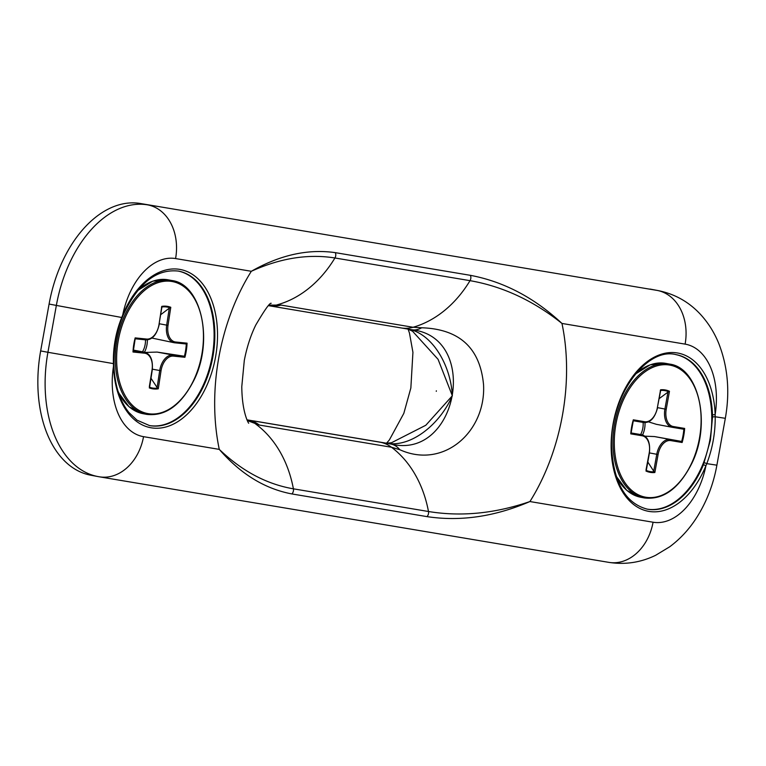 <?xml version="1.0" encoding="UTF-8"?>
<svg xmlns="http://www.w3.org/2000/svg" width="766" height="766" viewBox="0 0 766 766"><rect width="100%" height="100%" fill="white"/><g stroke="black" fill="none" stroke-linecap="round" stroke-linejoin="round"><path stroke-width="1.15" d="M649.961 289.06A114.297 72.081 -79.4 0 1 650.822 289.213L658.09 290.582A114.297 72.081 100.6 0 0 657.218 290.429L140.427 203.507L657.218 290.429A47.626 36.96 -80.5 0 1 685.11 344.125A66.671 42.053 -79.4 0 1 715.147 414.521A80.487 50.757 100.6 0 0 645.02 363.352A80.487 50.757 100.6 0 0 622.049 491.044A80.487 50.757 100.6 0 0 705.926 465.738L703.466 464.675A78.582 49.56 -79.4 0 1 647.203 509.131C625.554 503.377 613.681 482.81 611.574 447.43C609.343 397.315 646.178 346.538 676.225 354.677A78.582 49.56 -79.4 0 1 712.466 414.665A1.905 0.498 -2 0 0 715.147 414.521L715.214 416.771L712.514 416.867L710.436 440.086L703.466 464.675M40.655 350.924L49.091 304.054L56.358 305.423L47.923 352.293L40.655 350.924A114.297 72.081 100.6 0 0 90.647 475.188L97.914 476.557A114.297 72.081 100.6 0 0 98.364 476.644M49.091 304.054A114.297 72.081 -79.4 0 1 140.427 203.507M627.038 490.508A67.82 42.772 -79.4 0 1 616.113 476.107M635.263 374.172A67.82 42.772 -79.4 0 1 650.679 364.712M669.465 391.282L667.952 392.125L664.907 409.034L666.228 409.274L669.465 391.282A41.881 26.417 100.6 0 0 660.579 389.789L657.343 407.78A15.847 9.996 -79.4 0 1 644.675 421.721L633.31 419.816L633.3 420.553A41.144 25.948 100.6 0 0 631.031 433.163L630.782 433.872L642.147 435.777A15.847 9.996 -79.4 0 1 649.204 453.041L646.025 469.912M631.031 433.163L630.782 433.872A41.881 26.417 100.6 0 1 633.31 419.816L633.3 420.553M682.123 442.499L680.888 441.302L670.193 439.512A0.948 0.737 99.5 0 1 670.757 440.584L682.123 442.499A41.881 26.417 100.6 0 0 684.651 428.433L673.285 426.528A15.847 9.996 -79.4 0 1 666.228 409.274M644.924 436.17L654.499 436.563L670.193 439.512A16.804 10.6 100.6 0 0 656.768 454.295L653.724 471.205L654.853 472.517L658.09 454.525A15.847 9.996 -79.4 0 1 670.757 440.584M654.853 472.517A41.881 26.417 100.6 0 1 645.968 471.023L646.265 470.439A41.144 25.948 100.6 0 0 654.241 471.77M660.254 390.832L660.579 389.789L660.665 390.43A41.144 25.948 100.6 0 1 668.632 391.771M657.582 407.656L664.907 409.034A16.804 10.6 100.6 0 0 672.261 427.304A16.804 10.6 100.6 0 0 672.385 427.323A0.948 0.737 -80.5 0 0 672.395 427.332L683.081 429.123L684.651 428.433M659.21 398.598L667.952 392.125M672.136 427.275L656.376 424.316L648.448 421.846M654.499 436.563L680.888 441.302M653.724 471.205L647.806 461.975M129.358 406.938A67.82 42.772 -79.4 0 1 118.433 392.537M137.583 290.601A67.82 42.772 -79.4 0 1 152.999 281.151M159.031 324.372L159.242 324.43C156.791 334.732 152.329 339.884 145.837 339.874L135.161 338.783L145.789 339.865A0.948 0.737 -84.2 0 0 146.66 339.06L135.17 337.892L135.18 338.61A41.144 25.948 100.6 0 0 133.246 351.268L133.006 352.006L144.496 353.174A15.847 9.996 -79.4 0 1 152.061 369.844L149.332 386.734M133.246 351.268L133.006 352.006A41.881 26.417 100.6 0 1 135.17 337.892L135.18 338.61M158.284 388.802A41.881 26.417 100.6 0 1 149.293 387.893L149.59 387.27A41.144 25.948 100.6 0 0 157.643 388.084L158.284 388.802L161.042 370.754A15.847 9.996 -79.4 0 1 173.413 356.113L184.903 357.282L183.639 356.133L172.829 355.041A0.948 0.737 95.8 0 1 173.413 356.113M170.78 307.29L169.286 308.162L166.682 325.138L168.013 325.339L170.78 307.29A41.881 26.417 100.6 0 0 161.789 306.371L159.022 324.42A15.847 9.996 -79.4 0 1 146.66 339.06M174.801 342.814L185.506 343.905L187.067 343.168L175.577 342A15.847 9.996 -79.4 0 1 168.013 325.339M185.506 343.905L186.301 343.81A41.144 25.948 100.6 0 1 184.357 356.468M145.444 352.427L157.135 352.082L172.829 355.041A16.804 10.6 100.6 0 0 159.721 370.553L157.116 387.529L157.643 388.084M169.947 307.808A41.144 25.948 100.6 0 0 161.913 306.984L161.789 306.371L161.502 307.377M157.116 387.529L150.988 378.26M157.135 352.082L183.639 356.133M160.736 314.682L169.286 308.162M159.347 323.759L166.682 325.138A16.804 10.6 100.6 0 0 174.15 342.728L151.888 338.045M247.332 420.553L259.377 425.063L391.493 447.248A114.297 88.693 -80.5 0 1 428.481 511.506A4.759 3.696 99.5 0 1 426.968 516.619C460.538 521.684 494.855 516.657 529.928 501.548C494.932 513.555 461.122 516.868 428.481 511.506L293.397 488.823C266.683 484.227 241.97 471.08 219.277 449.383L143.539 436.668A47.626 36.96 99.5 0 1 99.331 476.806L608.855 562.368A47.626 36.96 99.5 0 0 653.063 522.221A66.671 42.053 -79.4 0 0 705.926 465.738L706.788 463.641C712.524 448.512 715.339 432.886 715.214 416.771L725.325 418.313C729.998 392.106 727.911 367.393 719.044 344.183C714.621 332.999 708.445 323.08 700.526 314.424C688.921 301.909 674.779 293.962 658.09 290.582M712.466 414.665L712.514 416.867M675.861 354.61A78.582 49.56 -79.4 0 1 709.862 439.971A78.582 49.56 -79.4 0 1 646.839 509.064M247.016 419.806L247.313 419.883A42.858 29.654 -76.6 0 1 256.083 424.326A114.297 88.693 -80.5 0 1 293.397 488.823A4.759 3.696 99.5 0 1 291.884 493.936C264.777 488.813 240.581 473.963 219.277 449.383A167.639 105.727 -79.4 0 1 251.325 271.288C280.26 258.132 308.133 253.699 334.934 257.979A4.759 3.696 -80.5 0 0 335.297 252.646C307.942 248.749 279.954 254.963 251.325 271.288L175.586 258.563A66.671 42.053 -79.4 0 0 122.713 315.046L123.02 315.515C137.832 283.41 156.341 268.617 178.545 271.107A78.582 49.56 -79.4 0 1 212.91 356.544A78.582 49.56 -79.4 0 1 149.523 425.57L136.99 420.161L128.899 412.491C119.812 401.02 114.833 385.499 113.952 365.928A1.905 0.498 178 0 1 113.952 365.928A1.905 0.498 178 0 1 113.502 366.263A80.487 50.757 100.6 0 0 183.629 417.432A80.487 50.757 100.6 0 0 206.6 289.74A80.487 50.757 100.6 0 0 122.713 315.046L121.851 317.143C115.762 332.214 112.947 347.831 113.425 364.013L113.502 366.263A66.671 42.053 -79.4 0 0 143.539 436.668M178.181 271.049A78.582 49.56 -79.4 0 1 212.182 356.41A78.582 49.56 -79.4 0 1 149.159 425.494M399.795 449.709A42.858 23.21 -80.1 0 0 391.043 444.079L380.262 442.231A42.858 33.264 -80.5 0 1 391.493 447.248L399.795 449.709C443.667 469.596 486.084 431.574 483.547 384.743C480.158 348.09 459.552 329.093 421.731 327.771L413.085 327.264L280.959 305.079L269.077 305.127M280.959 305.079A42.858 33.264 99.5 0 1 269.211 305.778L268.636 305.701A42.858 29.615 96 0 0 277.608 304.696A114.297 88.693 -80.5 0 0 334.934 257.979L470.018 280.662C502.611 286.35 533.26 300.617 561.966 323.444C534.275 297.658 503.741 281.62 470.381 275.329L335.297 252.646M259.377 425.063A42.858 33.264 -80.5 0 0 248.146 420.046L247.303 419.883A42.858 29.654 -76.6 0 0 247.255 419.873M412.003 329.792L411.869 329.763A42.858 23.21 99.9 0 1 411.62 329.715C480.177 336.992 457.972 460.414 391.043 444.079L388.295 443.466C412.051 446.779 440.22 423.837 452.342 395.763L425.8 425.264L391.455 442.758L386.437 443.179A42.858 29.615 96 0 1 388.295 443.466M421.731 327.771A42.858 23.21 99.9 0 1 411.869 329.763L401.327 327.963A42.858 33.264 99.5 0 1 401.327 327.963L269.211 305.778M386.313 443.169A42.858 29.615 96 0 1 386.437 443.179L385.863 443.112A42.858 33.264 99.5 0 1 386.351 443.198L254.235 421.013A42.858 33.264 99.5 0 0 253.747 420.927A42.858 33.264 99.5 0 1 253.747 420.927L254.235 421.013M407.771 329.007L412.568 331.247L438.075 359.331L452.342 395.763C450.772 365.104 432.34 334.053 408.853 329.227M175.586 258.563A47.626 36.96 -80.5 0 0 147.694 204.876A114.297 72.081 100.6 0 0 56.358 305.423L122.196 317.574L123.029 315.496M634.296 375.378A68.097 42.953 -79.4 0 1 665.357 363.304A68.097 42.953 -79.4 0 1 665.874 363.39L650.133 364.827L635.292 374.134M616.123 476.146L626.789 490.393L640.721 497.249A68.097 42.953 -79.4 0 1 615.644 474.623M644.417 497.948C663.136 500.112 678.877 488.718 691.621 463.775C711.566 424.326 699.004 367.613 669.561 364.089A68.097 42.953 100.6 0 0 669.044 363.994A68.097 42.953 100.6 0 0 614.705 423.493A68.097 42.953 100.6 0 0 644.417 497.948L640.721 497.249M657.343 407.771L657.554 407.809C654.825 418.054 650.238 422.966 643.794 422.526L633.262 420.754L643.785 422.526A0.948 0.737 -80.5 0 0 644.675 421.721M649.434 452.917L658.09 454.525M646.265 470.554L649.415 453.07C650.42 442.614 647.854 436.496 641.717 434.734A16.804 10.6 100.6 0 0 641.592 434.705A0.948 0.737 99.5 0 1 642.147 435.777M641.717 434.734L631.069 432.943M660.704 390.325L657.343 407.78M681.596 441.656A41.144 25.948 100.6 0 0 683.866 429.046M656.376 424.316L672.395 427.332A0.948 0.737 -80.5 0 0 673.285 426.528M669.608 365.066A67.149 42.35 -79.4 0 1 687.945 470.267A67.149 42.35 -79.4 0 1 615.596 458.125A67.149 42.35 -79.4 0 1 669.608 365.066M644.991 422.621A16.431 10.36 -79.4 0 1 642.55 434.944M640.654 434.533A14.583 9.202 100.6 0 0 643.105 422.411M136.616 291.808A68.097 42.953 -79.4 0 1 165.925 279.504A68.097 42.953 -79.4 0 1 168.194 279.829L152.721 281.17L137.612 290.563M118.443 392.585L129.109 406.823L143.041 413.688A68.097 42.953 -79.4 0 1 117.964 391.062M146.737 414.377C165.466 416.541 181.197 405.157 193.942 380.214C213.886 340.755 201.324 284.052 171.881 280.519A68.097 42.953 100.6 0 0 169.621 280.193A68.097 42.953 100.6 0 0 116.489 343.091A68.097 42.953 100.6 0 0 146.737 414.377L143.041 413.688M185.583 343.915L174.15 342.728A16.804 10.6 100.6 0 0 174.705 342.804A0.948 0.737 -84.2 0 0 175.577 342M152.377 369.174L161.042 370.754M184.903 357.282A41.881 26.417 100.6 0 0 187.067 343.168M147.35 339.874A16.431 10.36 -79.4 0 1 147.062 344.26A16.431 10.36 -79.4 0 1 144.468 352.178A16.804 10.6 100.6 0 0 143.912 352.092A0.948 0.737 95.8 0 1 144.496 353.174M133.332 350.11L143.912 352.092L133.274 351.01M161.932 306.879L159.022 324.42M117.811 343.292A67.149 42.35 -79.4 0 1 189.949 292.306A67.149 42.35 -79.4 0 1 172.34 407.167A67.149 42.35 -79.4 0 1 117.811 343.292M142.495 351.805A14.583 9.202 100.6 0 0 145.234 344.02A14.583 9.202 100.6 0 0 145.483 339.836M704.28 462.626L706.788 463.641L716.89 465.182L725.325 418.313M98.785 476.711A47.626 36.96 99.5 0 0 99.331 476.806L97.914 476.557A114.297 72.081 100.6 0 1 47.923 352.293L113.895 363.697C113.55 347.802 116.317 332.425 122.196 317.574L122.187 317.584M291.884 493.936L426.968 516.619M685.11 344.125L561.966 323.444A167.639 105.727 -79.4 0 1 529.928 501.548L653.063 522.221M470.381 275.329A4.759 3.696 -80.5 0 1 470.018 280.662A114.297 88.693 99.5 0 1 413.085 327.264A42.858 33.264 99.5 0 1 401.336 327.963M380.262 442.231L247.495 419.921M253.69 420.917A42.858 33.264 99.5 0 1 253.738 420.927L385.863 443.112M665.874 363.39L669.561 364.089M631.04 433.326L633.358 420.41M672.395 427.332L683.1 429.123M171.881 280.519L168.194 279.829M149.59 387.395L152.281 369.844C153.028 359.723 150.433 353.835 144.477 352.178L133.332 350.081M133.255 351.431L135.237 338.467M113.952 365.928L113.895 363.706M436.361 390.813L436.266 391.321M248.653 423.129C249.256 424.412 242.008 413.994 241.788 386.6L244.297 360.46C246.882 347.122 250.712 335.317 255.777 325.033C264.624 309.962 269.756 302.714 271.174 303.279M386.543 443.188L389.367 439.952L403.826 413.362L410.854 387.989L412.931 352.322L409.456 332.999L408.067 329.112M608.855 562.368C625.171 564.887 640.769 562.531 655.648 555.293L669.695 546.79C679.997 539.12 688.787 529.679 696.093 518.467C706.424 502.486 713.357 484.725 716.89 465.182"/></g></svg>
